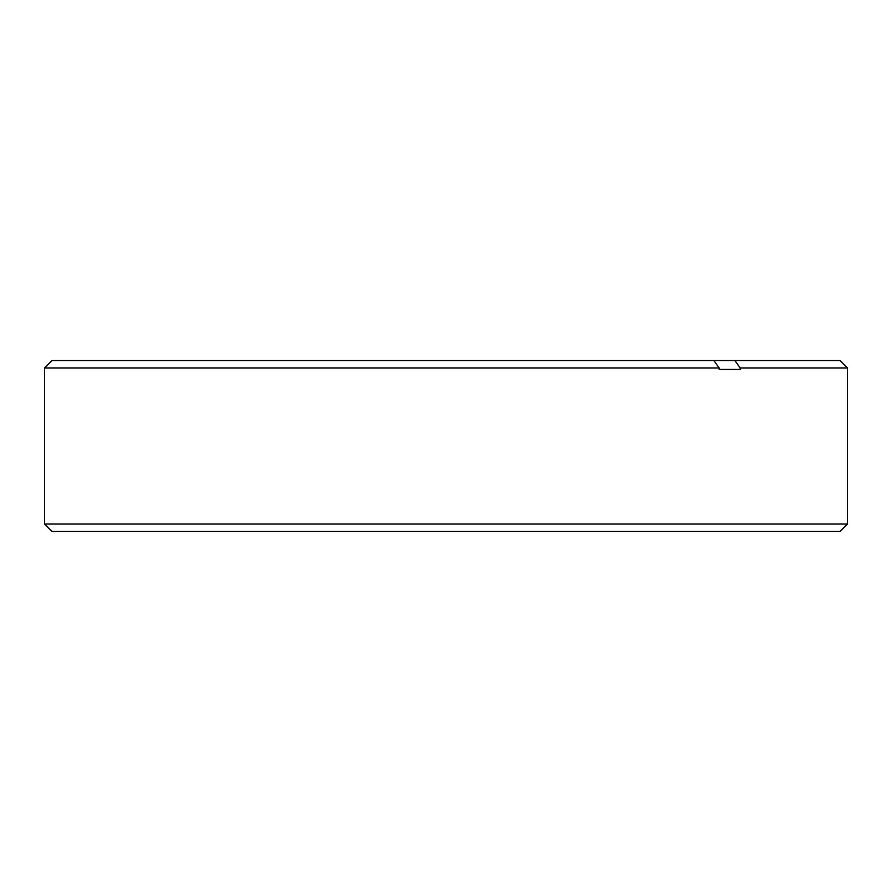 <?xml version="1.0" encoding="UTF-8"?>
<svg xmlns="http://www.w3.org/2000/svg" width="892" height="892" viewBox="0 0 892 892"><rect width="100%" height="100%" fill="white"/><g stroke="black" fill="none" stroke-linecap="round" stroke-linejoin="round"><path stroke-width="1.34" d="M839.963 531.487L52.037 531.487L44.6 524.05L847.4 524.05L839.963 531.487M740.148 367.95L734.885 360.513L839.963 360.513L847.4 367.95L740.148 367.95L740.148 369.433L719.13 369.433L719.13 367.95L44.6 367.95L44.6 524.05M719.13 369.433L740.148 369.433M44.6 367.95L52.037 360.513L713.868 360.513L719.13 367.95M734.885 360.513L713.868 360.513M847.4 367.95L847.4 524.05"/></g></svg>
